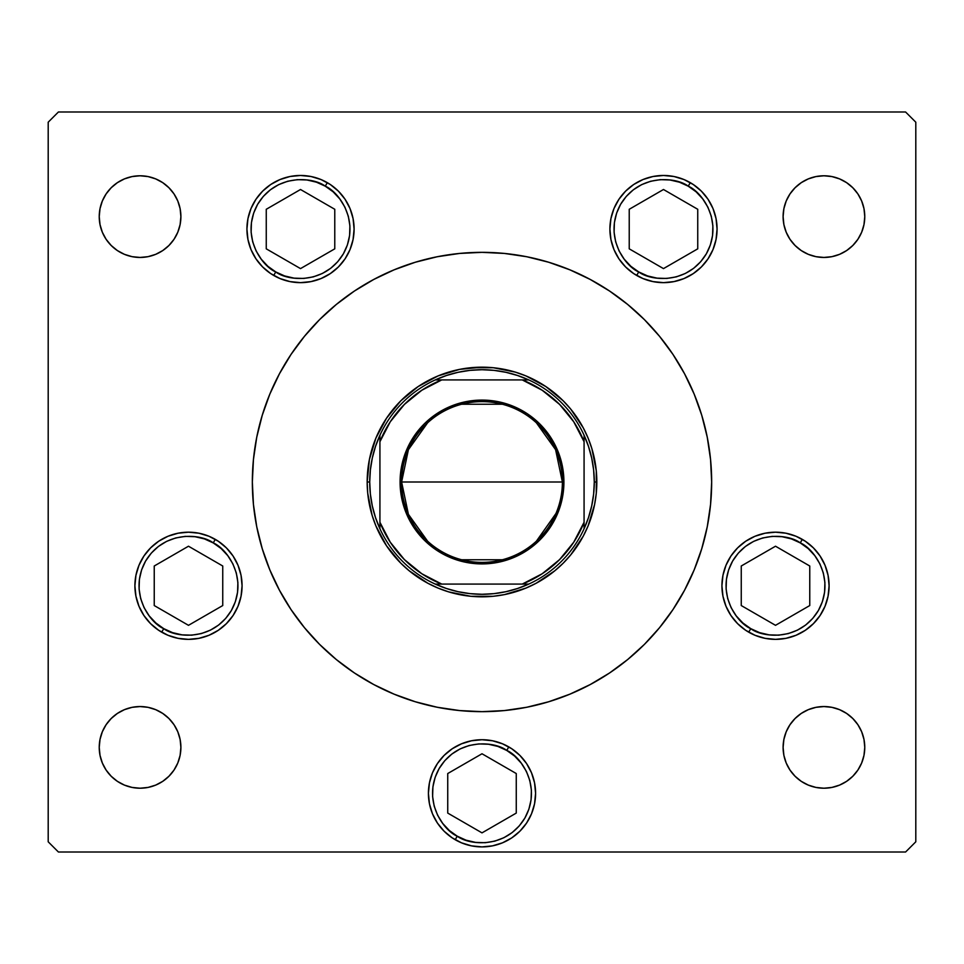 <?xml version="1.0" encoding="UTF-8"?>
<svg xmlns="http://www.w3.org/2000/svg" width="964" height="964" viewBox="0 0 964 964"><rect width="100%" height="100%" fill="white"/><g stroke="black" fill="none" stroke-linecap="round" stroke-linejoin="round"><path stroke-width="1.45" d="M279.488 373.695A229.661 229.661 0 0 0 252.339 482A229.661 229.661 0 0 1 482 252.339A229.661 229.661 0 0 1 711.661 482A229.661 229.661 0 0 0 684.512 373.695M673.041 354.535A229.661 229.661 0 0 0 609.465 290.959M590.305 279.488A229.661 229.661 0 0 0 373.695 279.488M354.535 290.959A229.661 229.661 0 0 0 290.959 354.535M242.072 585.775A53.586 53.586 0 0 1 188.486 639.361A53.586 53.586 0 0 1 134.9 585.775L135.936 575.315L138.985 565.266L143.937 555.999L150.601 547.877L158.723 541.214L167.977 536.261L178.039 533.212L188.486 532.188L198.946 533.212L208.995 536.261L218.262 541.214L226.383 547.877L233.047 555.999L238 565.266L241.048 575.315L242.072 585.775L241.048 596.222L238 606.284L233.047 615.538L226.383 623.66L218.262 630.323L208.995 635.276L198.946 638.325L188.486 639.361L178.039 638.325L167.977 635.276L158.723 630.323L150.601 623.66L143.937 615.538L138.985 606.284L135.936 596.222L134.9 585.775A53.586 53.586 0 0 1 188.486 532.188A53.586 53.586 0 0 1 242.072 585.775A53.586 53.586 0 0 0 233.059 556.023M535.586 793.312A53.586 53.586 0 0 1 482 846.898A53.586 53.586 0 0 1 428.414 793.312L429.438 782.864L432.487 772.803L437.439 763.548L444.103 755.427L452.224 748.763L461.491 743.81L471.541 740.762L482 739.725L492.459 740.762L502.509 743.81L511.776 748.763L519.897 755.427L526.561 763.548L531.513 772.803L534.562 782.864L535.586 793.312L534.562 803.771L531.513 813.821L526.561 823.087L519.897 831.209L511.776 837.873L502.509 842.825L492.459 845.874L482 846.898L471.541 845.874L461.491 842.825L452.224 837.873L444.103 831.209L437.439 823.087L432.487 813.821L429.438 803.771L428.414 793.312A53.586 53.586 0 0 1 482 739.725A53.586 53.586 0 0 1 535.586 793.312M829.1 585.775A53.586 53.586 0 0 1 775.514 639.361A53.586 53.586 0 0 1 721.928 585.775L722.952 575.315L726 565.266L730.953 555.999L737.617 547.877L745.738 541.214L755.005 536.261L765.054 533.212L775.514 532.188L785.961 533.212L796.023 536.261L805.277 541.214L813.399 547.877L820.063 555.999L825.015 565.266L828.064 575.315L829.1 585.775L828.064 596.222L825.015 606.284L820.063 615.538L813.399 623.66L805.277 630.323L796.023 635.276L785.961 638.325L775.514 639.361L765.054 638.325L755.005 635.276L745.738 630.323L737.617 623.66L730.953 615.538L726 606.284L722.952 596.222L721.928 585.775A53.586 53.586 0 0 1 775.514 532.188A53.586 53.586 0 0 1 829.1 585.775M717.071 229.058A53.586 53.586 0 0 1 663.485 282.645A53.586 53.586 0 0 1 609.899 229.058L610.923 218.599L613.972 208.549L618.924 199.283L625.588 191.161L633.71 184.498L642.976 179.545L653.026 176.496L663.485 175.472L673.944 176.496L683.994 179.545L693.261 184.498L701.382 191.161L708.046 199.283L712.999 208.549L716.047 218.599L717.071 229.058L716.047 239.506L712.999 249.568L708.046 258.822L701.382 266.944L693.261 273.607L683.994 278.56L673.944 281.608L663.485 282.645L653.026 281.608L642.976 278.56L633.71 273.607L625.588 266.944L618.924 258.822L613.972 249.568L610.923 239.506L609.899 229.058A53.586 53.586 0 0 1 663.485 175.472A53.586 53.586 0 0 1 717.071 229.058M354.101 229.058A53.586 53.586 0 0 1 300.515 282.645A53.586 53.586 0 0 1 246.929 229.058L247.953 218.599L251.002 208.549L255.954 199.283L262.618 191.161L270.739 184.498L280.006 179.545L290.056 176.496L300.515 175.472L310.974 176.496L321.024 179.545L330.291 184.498L338.412 191.161L345.076 199.283L350.028 208.549L353.077 218.599L354.101 229.058L353.077 239.506L350.028 249.568L345.076 258.822L338.412 266.944L330.291 273.607L321.024 278.56L310.974 281.608L300.515 282.645L290.056 281.608L280.006 278.56L270.739 273.607L262.618 266.944L255.954 258.822L251.002 249.568L247.953 239.506L246.929 229.058A53.586 53.586 0 0 1 300.515 175.472A53.586 53.586 0 0 1 354.101 229.058M864.768 747.389A40.825 40.825 0 0 1 823.931 788.215A40.825 40.825 0 0 1 783.105 747.389L783.889 739.424L786.214 731.76L789.986 724.699L795.071 718.517L801.253 713.432L808.314 709.661L815.966 707.335L823.931 706.552L831.896 707.335L839.56 709.661L846.621 713.432L852.803 718.517L857.888 724.699L861.659 731.76L863.985 739.424L864.768 747.389L863.985 755.354L861.659 763.006L857.888 770.067L852.803 776.249L846.621 781.334L839.56 785.106L831.896 787.431L823.931 788.215L815.966 787.431L808.314 785.106L801.253 781.334L795.071 776.249L789.986 770.067L786.214 763.006L783.889 755.354L783.105 747.389A40.825 40.825 0 0 1 823.931 706.552A40.825 40.825 0 0 1 864.768 747.389M180.895 216.611A40.825 40.825 0 0 1 140.069 257.448A40.825 40.825 0 0 1 99.232 216.611L100.015 208.646L102.341 200.994L106.112 193.933L111.197 187.751L117.379 182.666L124.44 178.894L132.104 176.569L140.069 175.785L148.034 176.569L155.686 178.894L162.747 182.666L168.929 187.751L174.014 193.933L177.786 200.994L180.111 208.646L180.895 216.611L180.111 224.576L177.786 232.24L174.014 239.301L168.929 245.483L162.747 250.568L155.686 254.339L148.034 256.665L140.069 257.448L132.104 256.665L124.44 254.339L117.379 250.568L111.197 245.483L106.112 239.301L102.341 232.24L100.015 224.576L99.232 216.611A40.825 40.825 0 0 1 140.069 175.785A40.825 40.825 0 0 1 180.895 216.611L180.111 208.646L177.786 200.994L174.014 193.933L168.929 187.751M783.105 216.611A40.825 40.825 0 0 1 823.931 175.785A40.825 40.825 0 0 1 864.768 216.611A40.825 40.825 0 0 1 823.931 257.448A40.825 40.825 0 0 1 783.105 216.611L783.889 208.646L786.214 200.994L789.986 193.933L795.071 187.751L801.253 182.666L808.314 178.894L815.966 176.569L823.931 175.785L831.896 176.569L839.56 178.894L846.621 182.666L852.803 187.751L857.888 193.933L861.659 200.994L863.985 208.646L864.768 216.611L863.985 224.576L861.659 232.24L857.888 239.301L852.803 245.483L846.621 250.568L839.56 254.339L831.896 256.665L823.931 257.448L815.966 256.665L808.314 254.339L801.253 250.568L795.071 245.483L789.986 239.301L786.214 232.24L783.889 224.576L783.105 216.611L783.889 208.646L786.214 200.994L789.986 193.933L795.071 187.751M180.895 747.389A40.825 40.825 0 0 1 140.069 788.215A40.825 40.825 0 0 1 99.232 747.389L100.015 739.424L102.341 731.76L106.112 724.699L111.197 718.517L117.379 713.432L124.44 709.661L132.104 707.335L140.069 706.552L148.034 707.335L155.686 709.661L162.747 713.432L168.929 718.517L174.014 724.699L177.786 731.76L180.111 739.424L180.895 747.389L180.111 755.354L177.786 763.006L174.014 770.067L168.929 776.249L162.747 781.334L155.686 785.106L148.034 787.431L140.069 788.215L132.104 787.431L124.44 785.106L117.379 781.334L111.197 776.249L106.112 770.067L102.341 763.006L100.015 755.354L99.232 747.389A40.825 40.825 0 0 1 140.069 706.552A40.825 40.825 0 0 1 180.895 747.389L180.111 755.354L177.786 763.006L174.014 770.067L168.929 776.249M48.2 841.801L48.2 122.199L48.2 841.801L58.406 852.007L905.594 852.007L58.406 852.007L48.2 841.801M915.8 122.199L915.8 841.801L915.8 122.199L905.594 111.993L58.406 111.993L905.594 111.993L915.8 122.199M905.594 852.007L915.8 841.801L905.594 852.007M58.406 111.993L48.2 122.199L58.406 111.993M699.647 555.288L694.176 569.881L701.768 548.661L707.251 526.802L710.552 504.509L711.661 482A229.661 229.661 0 0 1 482 711.661A229.661 229.661 0 0 1 252.339 482A229.661 229.661 0 0 0 279.488 590.305M606.452 675.017L590.257 684.536L576.785 691.188M383.805 689.609L373.743 684.536L394.119 694.176L415.339 701.768L437.198 707.251L459.491 710.552L482 711.661L466.986 711.167M370.441 682.741L355.234 673.511M269.824 569.881L262.232 548.661L269.824 569.881L279.464 590.257L291.044 609.597L304.467 627.697L319.602 644.398L336.303 659.533L354.403 672.956L373.743 684.536M264.353 408.712L269.824 394.119L262.232 415.339L256.749 437.198L253.448 459.491L252.339 482L253.448 504.509L256.749 526.802L262.232 548.661M357.548 288.983L373.743 279.464L387.215 272.812M580.195 274.391L590.257 279.464L569.881 269.824L548.661 262.232L526.802 256.749L504.509 253.448L482 252.339L497.014 252.833M593.559 281.259L608.766 290.489M694.176 394.119L701.768 415.339L694.176 394.119L684.536 373.743L672.956 354.403L659.533 336.303L644.398 319.602L627.697 304.467L609.597 291.044L590.257 279.464M177.786 232.24L174.014 239.301M162.747 250.568L155.686 254.339L148.034 256.665L140.069 257.448L132.104 256.665M106.112 239.301L102.341 232.24M102.341 200.994L106.112 193.933L111.197 187.751M801.253 182.666L808.314 178.894L815.966 176.569M852.803 187.751L857.888 193.933L861.659 200.994M861.659 232.24L857.888 239.301M831.896 256.665L823.931 257.448L815.966 256.665M789.986 239.301L786.214 232.24M102.341 731.76L106.112 724.699M132.104 707.335L140.069 706.552L148.034 707.335M174.014 724.699L177.786 731.76M162.747 781.334L155.686 785.106L148.034 787.431M111.197 776.249L106.112 770.067L102.341 763.006M861.659 763.006L857.888 770.067L852.803 776.249M795.071 776.249L789.986 770.067L786.214 763.006L783.889 755.354L783.105 747.389M786.214 731.76L789.986 724.699M801.253 713.432L808.314 709.661L815.966 707.335L823.931 706.552L831.896 707.335M857.888 724.699L861.659 731.76M730.953 555.999L730.001 557.481M726 606.284L730.953 615.538M238 565.266L237.216 563.482M143.937 555.999L138.985 565.266M290.959 609.465A229.661 229.661 0 0 0 354.535 673.041M373.695 684.512A229.661 229.661 0 0 0 590.305 684.512M609.465 673.041A229.661 229.661 0 0 0 673.041 609.465M684.512 590.305A229.661 229.661 0 0 0 711.661 482L710.552 459.491L707.251 437.198L701.768 415.339M482 711.661L504.509 710.552L526.802 707.251L548.661 701.768L569.881 694.176L590.257 684.536L609.597 672.956L627.697 659.533L644.398 644.398L659.533 627.697L672.956 609.597L684.536 590.257L694.176 569.881M482 252.339L459.491 253.448L437.198 256.749L415.339 262.232L394.119 269.824L373.743 279.464L354.403 291.044L336.303 304.467L319.602 319.602L304.467 336.303L291.044 354.403L279.464 373.743L269.824 394.119M367.176 482L369.381 459.599L375.912 438.054L386.528 418.207L400.807 400.807L418.207 386.528L438.054 375.912L459.599 369.381L482 367.176L493.255 367.718L515.33 372.116L525.946 375.912L545.793 386.528L563.193 400.807L570.76 409.158L583.268 427.871L588.088 438.054L591.884 448.67L596.282 470.745L596.282 493.255L594.619 504.401L588.088 525.946L583.268 536.129L570.76 554.842L563.193 563.193L554.842 570.76L536.129 583.268L525.946 588.088L504.401 594.619L493.255 596.282L470.745 596.282L448.67 591.884L438.054 588.088L427.871 583.268L409.158 570.76L400.807 563.193L386.528 545.793L375.912 525.946L372.116 515.33L367.718 493.255L367.176 482L369.718 482A112.282 112.282 0 0 1 379.924 435.222L375.502 446.44L372.309 458.057L370.369 469.962L369.718 482L370.369 494.038L372.309 505.943L375.502 517.56L379.924 528.778A112.282 112.282 0 0 1 369.718 482L367.176 482A114.824 114.824 0 0 1 482 367.176A114.824 114.824 0 0 1 596.824 482A114.824 114.824 0 0 0 482 367.176A114.824 114.824 0 0 0 367.176 482A114.824 114.824 0 0 0 482 596.824A114.824 114.824 0 0 0 596.824 482A114.824 114.824 0 0 1 482 596.824A114.824 114.824 0 0 1 367.176 482L367.718 470.745M588.088 438.054L587.353 436.331M536.129 380.732L533.911 379.575M493.255 367.718L470.745 367.718M438.054 375.912L436.331 376.647M380.732 427.871L379.575 430.089M375.912 525.946L376.647 527.669M427.871 583.268L430.089 584.425M470.745 596.282L493.255 596.282M525.946 588.088L527.669 587.353M583.268 536.129L584.425 533.911M596.282 493.255L596.824 482L594.282 482L596.824 482M427.594 541.166L408.399 514.306L401.614 482A80.386 80.386 0 0 0 482 562.386A80.386 80.386 0 0 0 562.386 482L563.916 482A81.916 81.916 0 0 1 482 563.916A81.916 81.916 0 0 1 400.084 482L562.386 482A80.386 80.386 0 0 1 482 562.386A80.386 80.386 0 0 1 401.614 482L408.399 449.694L427.594 422.834M555.939 513.523L536.406 541.166M502.292 559.771L461.708 559.771M435.222 379.924A112.282 112.282 0 0 1 528.778 379.924L517.56 375.502L505.943 372.309L494.038 370.369L482 369.718L469.962 370.369L458.057 372.309L446.44 375.502L435.222 379.924A112.282 112.282 0 0 0 379.924 435.222L379.924 528.778A112.282 112.282 0 0 0 435.222 584.076L446.44 588.498L458.057 591.691L469.962 593.631L482 594.282L494.038 593.631L505.943 591.691L517.56 588.498L528.778 584.076A112.282 112.282 0 0 1 435.222 584.076L528.778 584.076A112.282 112.282 0 0 0 584.076 528.778L588.498 517.56L591.691 505.943L593.631 494.038L594.282 482L593.631 469.962L591.691 458.057L588.498 446.44L584.076 435.222A112.282 112.282 0 0 1 584.076 528.778L584.076 435.222A112.282 112.282 0 0 0 528.778 379.924L435.222 379.924A112.282 112.282 0 0 0 379.924 435.222L379.924 522.271L390.251 542.19L404.41 559.59L421.81 573.749L441.729 584.076L522.271 584.076L542.19 573.749L559.59 559.59L573.749 542.19L584.076 522.271L584.076 441.729L573.749 421.81L559.59 404.41L542.19 390.251L522.271 379.924L441.729 379.924L421.81 390.251L404.41 404.41L390.251 421.81L379.924 441.729A109.727 109.727 0 0 1 441.729 379.924L435.222 379.924M588.088 525.946L587.353 527.669M563.916 482L562.337 497.978L557.674 513.342L550.107 527.513L539.924 539.924L527.513 550.107L513.342 557.674L497.978 562.337L482 563.916L466.022 562.337L458.225 560.385L443.392 554.24L436.487 550.107L424.076 539.924L413.893 527.513L409.76 520.608L403.615 505.775L400.482 490.025L400.482 473.975L403.615 458.225L406.326 450.658L413.893 436.487L424.076 424.076L430.04 418.677L443.392 409.76L458.225 403.615L466.022 401.663L482 400.084L497.978 401.663L505.775 403.615L520.608 409.76L527.513 413.893L539.924 424.076L550.107 436.487L557.674 450.658L562.337 466.022L563.916 482L401.614 482A80.386 80.386 0 0 1 482 401.614A80.386 80.386 0 0 1 562.386 482A80.386 80.386 0 0 0 482 401.614A80.386 80.386 0 0 0 401.614 482L400.084 482A81.916 81.916 0 0 1 482 400.084A81.916 81.916 0 0 1 563.916 482M584.076 528.778A112.282 112.282 0 0 1 528.778 584.076L522.271 584.076A109.727 109.727 0 0 0 584.076 522.271L584.076 528.778M435.222 584.076A112.282 112.282 0 0 1 379.924 528.778L379.924 522.271A109.727 109.727 0 0 0 441.729 584.076L435.222 584.076M528.778 379.924A112.282 112.282 0 0 1 584.076 435.222L584.076 441.729A109.727 109.727 0 0 0 522.271 379.924L528.778 379.924M461.708 404.229L502.292 404.229M536.406 422.834L555.601 449.694L562.386 482M275.764 271.932C262.232 266.413 239.903 236.373 257.641 204.308C276.548 172.905 313.722 177.219 325.266 186.185L327.314 182.654L325.266 186.185L333.158 191.836L339.786 198.921L344.919 207.164L348.329 216.249L349.908 225.817L349.595 235.517L347.389 244.964L343.389 253.809L337.737 261.702L330.652 268.329L322.41 273.451L313.324 276.873L303.756 278.451L294.056 278.138L284.597 275.933L275.764 271.932L267.872 266.281L261.244 259.195L256.111 250.953L252.701 241.868L251.122 232.3L251.435 222.6L253.64 213.14L257.641 204.308L263.293 196.415L270.378 189.788L278.62 184.654L287.706 181.244L297.274 179.653L306.974 179.979L316.433 182.184L325.266 186.185C338.798 191.703 361.126 221.744 343.389 253.809C324.482 285.199 287.308 280.898 275.764 271.932L273.716 275.463L275.764 271.932M266.257 248.833L300.515 268.607L334.773 248.833L334.773 209.284L300.515 189.498L266.257 209.284L266.257 248.833L266.257 209.284L300.515 189.498L334.773 209.284L334.773 248.833L300.515 268.607L266.257 248.833M638.734 271.932C625.202 266.413 602.874 236.373 620.611 204.308C639.518 172.905 676.692 177.219 688.236 186.185L690.284 182.654L688.236 186.185L696.129 191.836L702.756 198.921L707.889 207.164L711.299 216.249L712.878 225.817L712.565 235.517L710.36 244.964L706.359 253.809L700.708 261.702L693.622 268.329L685.38 273.451L676.294 276.873L666.726 278.451L657.026 278.138L647.567 275.933L638.734 271.932L630.842 266.281L624.214 259.195L619.081 250.953L615.671 241.868L614.092 232.3L614.405 222.6L616.611 213.14L620.611 204.308L626.263 196.415L633.348 189.788L641.59 184.654L650.676 181.244L660.244 179.653L669.944 179.979L679.403 182.184L688.236 186.185C701.768 191.703 724.097 221.744 706.359 253.809C687.452 285.199 650.278 280.898 638.734 271.932L636.686 275.463L638.734 271.932M629.227 248.833L663.485 268.607L697.743 248.833L697.743 209.284L663.485 189.498L629.227 209.284L629.227 248.833L629.227 209.284L663.485 189.498L697.743 209.284L697.743 248.833L663.485 268.607L629.227 248.833M188.45 639.361A53.586 53.586 0 0 1 161.699 632.179L163.735 628.649C150.203 623.13 127.887 593.089 145.612 561.024C164.519 529.622 201.693 533.936 213.237 542.901L215.285 539.358A53.586 53.586 0 0 1 233.023 555.975M242.072 585.787A53.586 53.586 0 0 1 233.071 615.514M233.023 615.574A53.586 53.586 0 0 1 188.522 639.361M215.285 539.358L213.237 542.901C226.781 548.42 249.098 578.46 231.36 610.525C212.454 641.916 175.279 637.602 163.735 628.649L155.855 622.985L149.215 615.912L144.094 607.669L140.672 598.584L139.093 589.004L139.406 579.316L141.612 569.857L145.612 561.024L151.276 553.131L158.349 546.492L166.591 541.37L175.677 537.96L185.257 536.37L194.945 536.695L204.404 538.9L213.237 542.901L221.13 548.552L227.769 555.638L232.89 563.88L236.313 572.953L237.891 582.533L237.566 592.233L235.361 601.681L231.36 610.525L225.709 618.418L218.623 625.046L210.381 630.167L201.307 633.589L191.728 635.168L182.027 634.854L172.58 632.649L163.735 628.649L161.699 632.179M154.24 605.549L188.486 625.323L222.744 605.549L222.744 566.001L188.486 546.214L154.24 566.001L154.24 605.549L154.24 566.001L188.486 546.214L222.744 566.001L222.744 605.549L188.486 625.323L154.24 605.549M481.952 846.898A53.586 53.586 0 0 1 455.201 839.728L457.249 836.186C443.717 830.667 421.389 800.638 439.126 768.561C458.033 737.171 495.207 741.485 506.751 750.438L508.799 746.907A53.586 53.586 0 0 1 526.573 823.063M526.537 823.111A53.586 53.586 0 0 1 482.048 846.898M508.799 746.907L506.751 750.438C520.283 755.957 542.612 785.997 524.874 818.062C505.967 849.465 468.793 845.151 457.249 836.186L449.357 830.534L442.729 823.449L437.596 815.207L434.186 806.133L432.607 796.553L432.92 786.853L435.126 777.406L439.126 768.561L444.778 760.68L451.863 754.041L460.105 748.92L469.191 745.497L478.759 743.919L488.459 744.232L497.918 746.437L506.751 750.438L514.643 756.101L521.271 763.175L526.404 771.417L529.814 780.503L531.393 790.082L531.08 799.783L528.875 809.23L524.874 818.062L519.222 825.955L512.137 832.595L503.895 837.716L494.809 841.138L485.241 842.717L475.541 842.391L466.082 840.198L457.249 836.186L455.201 839.728M447.742 813.086L482 832.872L516.258 813.086L516.258 773.538L482 753.764L447.742 773.538L447.742 813.086L447.742 773.538L482 753.764L516.258 773.538L516.258 813.086L482 832.872L447.742 813.086M750.763 628.649C737.219 623.13 714.902 593.089 732.64 561.024C751.546 529.622 788.721 533.936 800.265 542.901L802.301 539.358L800.265 542.901L808.145 548.552L814.785 555.638L819.906 563.88L823.328 572.953L824.907 582.533L824.594 592.233L822.388 601.681L818.388 610.525L812.724 618.418L805.651 625.046L797.409 630.167L788.323 633.589L778.743 635.168L769.055 634.854L759.596 632.649L750.763 628.649L742.87 622.985L736.231 615.912L731.11 607.669L727.687 598.584L726.109 589.004L726.434 579.316L728.639 569.857L732.64 561.024L738.291 553.131L745.377 546.492L753.619 541.37L762.693 537.96L772.272 536.37L781.973 536.695L791.42 538.9L800.265 542.901C813.797 548.42 836.113 578.46 818.388 610.525C799.481 641.916 762.307 637.602 750.763 628.649L748.715 632.179L750.763 628.649M741.256 605.549L775.514 625.323L809.76 605.549L809.76 566.001L775.514 546.214L741.256 566.001L741.256 605.549L741.256 566.001L775.514 546.214L809.76 566.001L809.76 605.549L775.514 625.323L741.256 605.549"/></g></svg>
